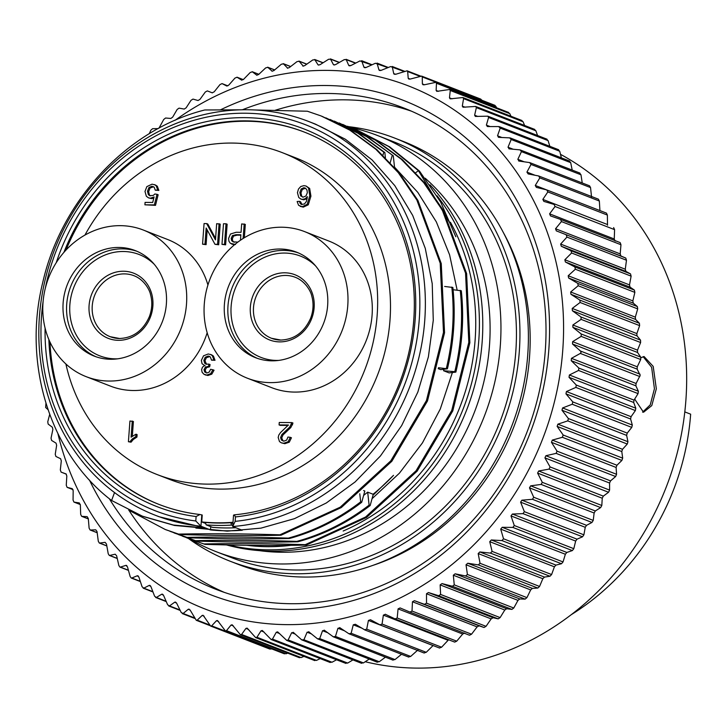 <?xml version="1.0" encoding="UTF-8"?>
<svg xmlns="http://www.w3.org/2000/svg" width="727" height="727" viewBox="0 0 727 727"><rect width="100%" height="100%" fill="white"/><g stroke="black" fill="none" stroke-linecap="round" stroke-linejoin="round"><path stroke-width="1.09" d="M560.508 154.342A273.661 246.589 111.3 0 1 675.547 459.155A273.661 246.589 111.3 0 1 416.507 668.104A273.661 246.589 111.3 0 1 365.208 661.734M642.577 412.154L650.247 404.875L654.427 388.772L651.637 367.299L643.131 356.648M487.145 126.434L487.981 126.58L486.381 125.135L488.58 117.465L487.853 116.184L475.367 116.429L474.631 115.22L476.358 107.632L475.649 106.442L463.026 107.223L462.308 106.115L463.572 98.627L462.881 97.536L450.158 98.854L449.468 97.845L450.258 90.493L449.595 89.494L436.809 91.357L436.136 90.439L436.473 83.251L435.837 82.342L424.323 84.786L423.014 84.75L422.378 83.932L422.26 76.926L421.651 76.108L480.747 99.099L481.883 100.262M435.827 82.351L494.933 105.333L496.75 107.841M507.882 112.576L509.781 113.639L510.99 116.256M521.259 120.591L523.095 121.782L524.603 125.489M534.127 129.47L535.881 130.778L537.562 135.513M546.431 139.193L548.103 140.62L549.83 146.309M558.136 149.717L559.726 151.252L561.389 157.841M569.196 161.012L570.695 162.657L572.204 170.073M579.583 173.044L580.973 174.78L582.245 182.968M591.578 197.235L590.542 187.584L589.533 185.803L529.719 162.603L531.019 164.438L526.93 172.099L528.138 173.926L538.643 175.961L539.825 177.879L535.272 185.467L536.381 187.384L546.777 189.92L547.849 191.919L542.842 199.398L543.841 201.388L554.101 204.432L555.064 206.495L549.603 213.838L550.484 215.901L560.599 219.436L561.435 221.571L555.546 228.751L556.309 230.868L625.756 258.049L620.958 256.013L620.195 253.896L620.958 244.726L620.158 242.6L560.599 219.436M599.92 210.612L599.348 201.034L598.385 199.162L538.643 175.961M542.842 199.398L607.49 224.543L607.372 215.065L606.454 213.111L546.777 189.92M607.49 224.543L607.563 225.216M613.624 227.578L614.588 229.65L614.251 238.983L615.133 241.046M625.756 258.049L626.474 260.239L625.284 269.217L625.929 271.398L630.518 273.897L631.118 276.142L629.509 284.902L630.027 287.12L634.389 290.091L634.862 292.381L632.853 300.896L633.253 303.15L637.361 306.567L637.697 308.893L635.316 317.136L635.58 319.426L639.415 323.279L639.624 325.623L636.87 333.575L637.016 335.883L640.542 340.154L640.623 342.526L637.515 350.15L637.543 352.477L640.741 357.139L640.696 359.52L637.261 366.808L637.152 369.134L640.196 375.296L636.107 383.483L635.871 385.819L638.37 391.226L638.061 393.598L634.035 400.132L633.68 402.458L635.798 408.201L635.371 410.564L631.081 416.689L630.6 418.997L632.317 425.05L631.763 427.394L627.237 433.101L626.629 435.382L627.946 441.725L627.265 444.033L622.521 449.304L621.794 451.549L622.685 458.155L621.885 460.436L616.95 465.244L616.105 467.452L616.56 474.295L615.642 476.53L610.544 480.874L609.58 483.028L609.599 490.089L608.554 492.27L603.319 496.132L602.247 498.231L601.811 505.474L600.656 507.591L595.313 510.972L594.132 513.008L593.232 520.405L591.969 522.449L586.544 525.33L585.253 527.302L583.89 534.827L582.518 536.799L577.038 539.17L575.657 541.07L573.812 548.685L572.349 550.575L566.842 552.447L565.361 554.256L563.043 561.935L561.48 563.743L555.973 565.097L554.401 566.824L551.611 574.539L549.966 576.247L544.487 577.093L542.824 578.719L539.561 586.444L537.835 588.052L532.409 588.388L530.674 589.915L526.939 597.621L525.13 599.121L519.787 598.948L517.978 600.366L513.78 608.017L511.899 609.399L506.664 608.726L504.783 610.026L500.121 617.596L498.177 618.868L493.079 617.696L491.152 618.886L486.036 626.338L484.028 627.492L479.093 625.82L477.112 626.892L471.541 634.208L469.488 635.234L410.128 612.143M464.744 633.081L462.708 634.026L456.71 641.169L454.693 642.105L395.243 618.995L385.274 614.233M448.604 639.751L441.589 647.212L439.453 647.975M433.101 645.54L426.231 652.301L424.068 652.937M339.645 627.592L348.969 633.78L351.15 633.281L410.673 656.436L417.907 649.965M410.673 656.436L408.492 656.935M324.16 630.127L333.266 636.797L335.465 636.434L394.988 659.58L401.504 654.291M394.988 659.58L392.789 659.943M308.639 631.69L317.499 638.815L319.707 638.597L379.23 661.752L385.419 657.181M379.23 661.752L377.022 661.97M293.117 632.272L301.705 639.851L303.913 639.76L363.436 662.915L369.198 659.071M363.436 662.915L361.228 662.997M189.147 609.144L188.275 609.244L190.192 610.162L196.263 620.285L197.208 620.14L202.179 615.433L203.142 615.296L210.639 626.056L211.666 625.865L216.464 620.704L217.5 620.522L225.37 630.872L226.479 630.636L231.059 625.029L232.186 624.802L240.392 634.735L241.582 634.444L245.935 628.41L247.144 628.128L255.659 637.606L256.931 637.261L261.029 630.827L262.32 630.491L271.116 639.496L272.471 639.097L276.287 632.263L277.659 631.872L286.72 640.396L288.156 639.933L347.679 663.079L352.895 659.934M347.679 663.079L345.479 663.024M272.471 639.097L331.994 662.252L336.565 659.78M331.994 662.252L329.813 662.052M256.931 637.261L316.454 660.416L320.225 658.598M316.454 660.416L314.3 660.08M241.582 634.444L301.105 657.59L303.941 656.39M301.105 657.59L298.979 657.117M226.479 630.636L286.002 653.791L287.738 653.146M286.002 653.791L283.912 653.182M211.666 625.865L271.644 648.875M271.189 649.011L269.744 649.038L210.639 626.056M48 409.637L45.647 407.483L45.946 403.321M80.324 504.565L73.954 502.084L73.064 500.085L73.173 490.68L72.237 488.653L67.166 487.363L73.018 489.634L67.102 487.335L66.266 485.254L66.82 475.994L66.003 473.904L61.104 472.123L60.323 469.951L61.304 460.873L60.605 458.728L55.897 456.456L55.243 454.239L56.642 445.36L56.061 443.161L51.581 440.426L51.044 438.163L52.853 429.521L52.399 427.276L48.155 424.086L47.755 421.778L49.69 414.399M88.34 518.933L81.633 516.315L80.688 514.407L80.343 504.874L79.298 502.92L74.081 502.121L80.315 504.547M97.173 532.737L90.093 529.983L89.112 528.147L88.303 518.533L87.149 516.652L81.815 516.361L88.34 518.896M106.824 545.941L99.317 543.024L98.299 541.279L97.027 531.601L95.764 529.81L90.348 530.028L97.173 532.682M117.256 558.509L109.277 555.41L108.223 553.756L106.487 544.041L105.124 542.342L99.644 543.069L106.805 545.859M119.928 567.078L118.855 565.524L116.647 555.81L115.184 554.201L109.668 555.446L117.229 558.381M140.366 581.564L131.242 578.02L130.16 576.547L127.47 566.86L125.916 565.361L120.4 567.105L128.397 570.222M126.389 565.388L126.871 565.733M152.979 591.978L143.174 588.161L143.801 588.152L142.083 586.78L138.921 577.156L137.285 575.766L131.787 578.02L140.284 581.327M137.839 575.775L138.394 576.202M166.265 601.611L155.687 597.494L156.387 597.458L154.597 596.204L150.962 586.671L149.244 585.389L143.801 588.152L152.87 591.678M149.871 585.38L150.516 585.889M180.205 610.444L168.737 605.982L169.518 605.909L167.646 604.782L163.548 595.358L161.757 594.195L156.387 597.458L166.101 601.238M162.466 594.159L161.757 594.195L163.202 594.759M194.754 618.441L182.277 613.588L183.14 613.479L181.205 612.47L176.643 603.201L174.78 602.156L169.518 605.909L179.978 609.98M175.58 602.092L174.78 602.156L176.397 602.783M190.056 609.935L188.275 609.244L183.14 613.479L194.445 617.877M293.817 632.717L291.663 632.726L288.156 639.933M301.705 639.851L361.592 663.315M309.266 632.063L307.103 632.208L303.913 639.76M317.499 638.815L377.331 662.233M324.705 630.436L322.552 630.718L319.707 638.597M333.266 636.797L393.062 660.152M340.1 627.828L337.955 628.255L335.465 636.434M348.969 633.78L408.71 657.09M364.89 629.964L355.385 624.266L353.258 624.82L351.15 633.281M364.545 629.791L366.708 629.155L426.231 652.301M439.581 648.057L380.185 624.956L370.516 619.749L368.416 620.44L366.708 629.155M379.93 624.829L382.066 624.057L441.589 647.212M385.437 614.306L383.365 615.124L382.066 624.057M395.097 618.922L397.196 618.014L456.71 641.169M566.233 234.894L566.951 237.084L560.635 244.072L561.28 246.253L570.995 250.742L571.595 252.987L564.861 259.757L565.388 261.984L574.866 266.936L575.339 269.226L568.205 275.751L568.605 278.005L577.838 283.421L578.174 285.738L570.668 291.99L570.94 294.281L579.892 300.124L580.101 302.477L572.222 308.43L572.367 310.738L581.018 316.999L581.1 319.371L572.876 325.005L572.894 327.332L581.218 333.993L581.173 336.374L572.622 341.663L572.512 343.998L580.491 351.032L581.1 352.304L580.319 353.422L571.458 358.338L571.222 360.674L578.846 368.071L578.538 370.452L569.395 374.987L569.032 377.313L576.275 385.046L575.848 387.409L566.433 391.544L565.951 393.852L572.794 401.904L572.24 404.239L562.589 407.956L561.98 410.237L568.423 418.57L567.742 420.888L557.873 424.159L557.146 426.404L563.161 435.01L562.362 437.281L552.302 440.099L551.457 442.307L557.036 451.149L556.119 453.375L545.895 455.729L544.932 457.883L550.075 466.934L549.03 469.115L538.68 470.987L537.598 473.086L542.287 482.328L541.133 484.436L530.665 485.827L529.483 487.862L533.709 497.25L532.446 499.304L521.895 500.185L520.605 502.157L524.367 511.672L522.995 513.644L512.39 514.034L511.008 515.925L514.289 525.53L512.826 527.42L502.193 527.302L500.712 529.111L503.52 538.789L501.957 540.588L491.325 539.961L489.753 541.679L492.088 551.393L490.443 553.102L479.838 551.957L478.184 553.574L480.038 563.298L478.311 564.906L467.761 563.243L466.025 564.77L467.416 574.466L465.607 575.966L455.138 573.803L453.33 575.221L454.257 584.862L452.376 586.253L442.016 583.581L440.144 584.89L440.598 594.45L438.654 595.722L428.439 592.55L426.504 593.741L426.513 603.183L424.504 604.337L414.445 600.675L412.463 601.747L412.018 611.053L409.964 612.079L400.095 607.936L398.069 608.881L397.196 618.014M57.933 433.71A280.622 252.86 -68.7 0 0 328.25 621.376A280.622 252.86 -68.7 0 0 562.771 349.996A280.622 252.86 -68.7 0 0 442.261 102.353A280.622 252.86 -68.7 0 0 175.107 120.291M579.937 173.081L520.059 149.889L521.45 151.625L517.833 159.331L519.151 161.085L529.719 162.603M518.633 160.949L519.151 161.085M569.632 161.049L510.418 138.012L509.672 137.866L511.172 139.502L508.019 147.227L509.436 148.881L520.059 149.889M508.809 148.735L509.436 148.881M558.645 149.735L499.458 126.716L498.613 126.571L500.203 128.106L497.522 135.813L499.031 137.367L509.672 137.866M498.304 137.221L499.031 137.367M487.981 126.58L498.613 126.571M421.651 76.108L410.228 79.052L408.828 79.061L408.22 78.325L410.146 79.079M420.533 76.044L407.084 70.81L407.665 71.537L408.22 78.325M407.084 70.81L395.779 74.254L393.734 73.654L394.298 74.308M404.476 71.246L392.198 66.466L393.734 73.654L395.488 74.336M403.885 71.446L390.626 66.566L381.039 70.392L378.949 69.928L379.485 70.501M388.318 67.484L377.031 63.095L378.949 69.928L380.53 70.546M387.854 67.675L375.396 63.258L366.044 67.502L363.936 67.175L364.427 67.666M372.07 64.758L361.646 60.704L363.936 67.175L365.345 67.72M371.706 64.921L359.947 60.923L350.859 65.566L348.724 65.375L349.178 65.803M355.757 63.058L346.088 59.305L348.724 65.375L349.978 65.866M355.476 63.204L346.515 59.723L344.325 59.596L335.538 64.621L333.793 64.921M339.418 62.395L330.421 58.896L333.384 64.567L334.475 64.985M339.209 62.513L330.803 59.241L328.604 59.26L320.125 64.648L318.326 65.021M323.097 62.749L314.691 59.487L317.963 64.73L318.889 65.085M322.942 62.849L315.027 59.768L312.819 59.923L304.677 65.648L302.832 66.102M306.83 64.13L298.942 61.068L303.295 66.175M306.721 64.212L299.242 61.295L297.034 61.595L289.246 67.629L287.356 68.165M290.673 66.52L283.248 63.64L287.719 68.229M290.591 66.584L283.494 63.822L281.304 64.249L273.879 70.583L271.953 71.201M274.661 69.91L267.654 67.193L272.234 71.264M274.615 69.956L267.854 67.329L265.673 67.893L258.648 74.49L256.686 75.199M258.857 74.29L252.214 71.709L256.885 75.254M258.83 74.318L252.36 71.8L250.215 72.509L243.581 79.343L241.6 80.152M243.272 79.625L236.984 77.18L241.727 80.188M243.254 79.643L237.084 77.244L234.966 78.08L228.751 85.123L226.751 86.031M227.842 85.85L222.017 83.587L226.815 86.05M227.824 85.859L222.053 83.614L219.981 84.577L214.201 91.811L212.184 92.82L207.34 90.911L205.314 92.002L199.97 99.39L198.017 100.517L192.991 99.09L191.019 100.308L186.13 107.823L184.222 109.068L179.051 108.141L177.143 109.477L172.708 117.083L170.863 118.446L165.574 118.019L163.729 119.464L158.986 128.134M149.253 133.723L150.825 130.251L152.597 128.697L158.123 128.606M220.526 109.822A265.3 239.056 111.3 0 1 326.132 85.513A265.3 239.056 111.3 0 1 548.803 349.86A265.3 239.056 111.3 0 1 287.656 609.499A265.3 239.056 111.3 0 1 89.448 480.047M242.364 109.777A258.339 232.785 111.3 0 1 328.44 93.483A258.339 232.785 111.3 0 1 403.358 107.832A258.339 232.785 111.3 0 1 539.043 392.525A258.339 232.785 111.3 0 1 290.973 603.719A258.339 232.785 111.3 0 1 216.064 589.37A258.339 232.785 111.3 0 1 109.323 498.686M411.455 111.176A258.339 232.785 -68.7 0 0 344.771 99.835A258.339 232.785 111.3 0 0 275.097 110.304M224.289 592.378A258.339 232.785 111.3 0 1 128.933 510.299M373.514 565.17A223.171 201.097 -68.7 0 0 503.075 232.058M203.996 543.95C235.412 543.323 269.163 543.569 305.24 544.677L306.294 545.086C274.87 545.713 241.128 545.468 205.05 544.359L190.392 539.28A223.171 201.097 -68.7 0 0 215.919 551.584A223.171 201.097 -68.7 0 0 280.64 563.979A223.171 201.097 111.3 0 0 494.933 381.539A223.171 201.097 111.3 0 0 377.722 135.595A223.171 201.097 111.3 0 0 350.287 127.352M215.919 551.584L231.404 557.609A223.171 201.097 -68.7 0 0 296.116 570.004A223.171 201.097 -68.7 0 0 510.418 387.555A223.171 201.097 -68.7 0 0 393.198 141.611L377.722 135.595M188.466 538.516A227.006 204.551 -68.7 0 0 230.014 561.171A227.006 204.551 -68.7 0 0 502.939 423.759A227.006 204.551 -68.7 0 0 394.588 138.048A227.006 204.551 -68.7 0 0 348.633 126.671M425.159 178.206A211.293 190.392 111.3 0 1 474.622 411.682A211.293 190.392 111.3 0 1 281.494 552.247A211.293 190.392 111.3 0 1 259.448 550.648M308.684 121.491A211.293 190.392 111.3 0 1 421.424 345.834A211.293 190.392 111.3 0 1 232.695 526.521L242.264 530.237A211.293 190.392 111.3 0 1 226.333 530.792A211.293 190.392 111.3 0 1 210.512 529.928L200.943 526.212A211.293 190.392 111.3 0 1 155.496 515.334A211.293 190.392 111.3 0 1 44.52 282.485A211.293 190.392 111.3 0 1 247.416 109.75A211.293 190.392 111.3 0 1 308.684 121.491L315.345 124.081L345.352 139.23L372.07 159.913L394.779 185.612L412.672 215.392L425.277 248.389L432.22 283.648L433.274 320.353L428.385 356.875L417.807 392.144L401.667 425.595L380.412 456.002L355.058 481.992L326.314 502.984L294.508 518.651L260.938 528.147L227.215 531.137L195.872 528.056M240.292 109.822L204.769 109.977C127.516 129.342 61.359 200.007 42.702 282.649C22.301 364.954 50.59 454.093 111.594 500.494L142.383 516.17L173.426 525.048L205.305 527.947L159.113 516.743L155.496 515.334M246.626 545.268A211.293 190.392 -68.7 0 0 267.145 546.668A211.293 190.392 -68.7 0 0 290.927 545.314M438.426 367.726L447.414 368.816C453.912 341.754 455.729 314.637 452.866 287.483L444.651 286.456M451.812 287.074C454.675 314.228 452.857 341.345 446.351 368.407M322.088 116.329L350.832 130.524L376.804 149.598L399.35 173.09L417.898 200.398L441.253 263.583L444.551 332.775L427.485 400.968L391.844 461.272L341.281 507.582L280.967 535.236C249.743 535.863 216.001 535.617 179.723 534.509L165.238 529.492L128.715 510.154M178.669 534.1C210.367 533.473 244.118 533.718 279.904 534.818L280.967 535.236M254.168 109.95L307.376 111.231L321.034 115.92L349.778 130.115L375.75 149.189L398.296 172.681L416.844 199.989L440.198 263.174L443.497 332.357L426.431 400.559L390.79 460.854L340.227 507.173L279.904 534.818M111.594 500.494L114.53 492.552M382.929 155.224L383.783 152.125L384.837 152.534L385.401 157.641M325.832 117.838L357.966 133.241L383.783 152.125M187.112 537.38C219.318 536.835 246.444 536.862 288.355 538.107L289.41 538.516C252.669 539.189 224.625 538.843 188.166 537.789L169.9 531.264M363.591 490.552L364.818 491.034L361.719 502.275L360.665 501.866C338.4 518.905 314.3 530.983 288.355 538.107M360.665 501.866L359.774 493.797M361.719 502.275C339.454 519.314 315.354 531.401 289.41 538.516M330.076 119.437L359.02 133.65L384.837 152.534M179.723 534.509L165.647 529.656M188.166 537.789L174.107 532.946M297.852 541.797C266.427 542.424 232.685 542.188 196.608 541.079L195.554 540.67C226.969 540.043 260.72 540.279 296.798 541.388L297.852 541.797C323.797 534.681 347.897 522.595 370.161 505.556L369.107 505.147C346.843 522.186 322.743 534.272 296.798 541.388M447.414 368.816L440.698 369.616L438.199 368.644M460.255 290.355C463.117 317.517 461.3 344.625 454.793 371.697L455.856 372.106C462.354 345.034 464.171 317.926 461.309 290.764L453.094 289.737M343.162 531.019A211.293 190.392 -68.7 0 0 458.264 411.137A211.293 190.392 -68.7 0 0 450.404 222.226M369.107 505.147L367.689 492.152L363.609 495.423M367.689 492.152L373.078 494.242A211.293 190.392 -68.7 0 0 393.507 475.34L373.006 495.251L370.161 505.556M394.516 167.119L417.798 192.364L436.336 221.899L449.586 254.813L457.138 290.082M452.394 372.515L440.298 408.983L422.451 442.897L399.45 473.141L372.051 498.713M455.856 372.106L449.141 372.896L443.579 370.734L454.793 371.697M443.952 369.225L443.579 370.734M347.597 126.253L376.313 140.465L402.258 159.567L424.777 183.068L443.297 210.376L466.607 273.561L469.869 342.726L452.785 410.891L417.144 471.16L366.59 517.451L306.294 545.086M205.05 544.359L191.446 539.688M355.966 129.506L389.763 146.918L419.488 171.09L418.434 170.681L415.753 172.672M196.608 541.079L182.55 536.226M339.191 122.981L367.589 137.012L393.289 155.814L394.543 167.383M342.735 124.408L375.259 140.057L401.204 159.158L423.723 182.659L442.243 209.967L465.553 273.152L468.815 342.317L451.731 410.482L416.089 470.751L365.536 517.042L305.24 544.677M190.392 539.28L186.266 537.616M350.632 127.498L354.912 129.097L388.709 146.509L418.434 170.681L449.677 222.626M334.284 121.118L366.535 136.603L393.289 155.814M195.554 540.67L178.342 534.545M390.235 162.621L392.226 155.405M373.006 495.251L373.078 494.242M419.488 171.09L440.726 202.17L455.82 236.757M63.921 252.342A199.843 180.078 111.3 0 1 303.968 131.941A199.843 180.078 111.3 0 1 410.819 342.98A199.843 180.078 111.3 0 1 234.239 514.843L233.531 515.17L232.695 526.521L235.148 521.368A207.113 186.63 -68.7 0 0 419.561 314.655A207.113 186.63 -68.7 0 0 256.004 113.648A207.113 186.63 -68.7 0 0 45.347 288.11M304.477 132.141A199.843 180.078 -68.7 0 0 66.021 250.015M49.963 342.017A199.843 180.078 -68.7 0 0 159.595 504.647M233.003 522.286A206.813 186.348 111.3 0 1 201.724 521.941L205.75 523.504M201.779 514.861L200.943 526.212L195.781 520.986L196.108 516.534L199.952 514.507L202.233 515.034L201.724 521.941M282.303 152.652A172.69 155.605 -68.7 0 1 377.168 315.127A172.69 155.605 111.3 0 1 157.105 474.54L169.945 479.529A172.69 155.605 -68.7 0 0 389.999 320.116A172.69 155.605 -68.7 0 0 295.144 157.641L282.303 152.652A172.69 155.605 -68.7 0 0 84.959 235.057M199.952 514.507A199.843 180.078 111.3 0 1 159.086 504.447A199.843 180.078 111.3 0 1 48.863 339.536M210.757 526.648L210.512 529.928M232.913 523.504L230.841 522.695A206.813 186.348 111.3 0 1 205.441 522.449L206.132 524.849L212.611 527.366A208.903 188.238 -68.7 0 0 235.821 527.738M230.841 522.695L231.531 525.094L232.758 525.576M206.132 524.849A208.903 188.238 -68.7 0 0 231.531 525.094M206.377 528.356L174.48 525.457L143.437 516.579M234.239 514.843L235.475 516.915L235.148 521.368M196.108 516.534A202.633 182.586 111.3 0 1 45.092 328.104M56.252 262.647A202.633 182.586 111.3 0 1 271.534 119.991A202.633 182.586 111.3 0 1 414.853 323.324A202.633 182.586 111.3 0 1 235.475 516.915M43.147 301.042A207.113 186.63 -68.7 0 0 195.781 520.986M157.105 474.54A172.69 155.605 111.3 0 1 65.893 363.973M207.922 285.011A78.689 70.901 -68.7 0 0 167.592 239.483L143.283 230.023A78.689 70.901 -68.7 0 0 43.011 302.659A78.689 70.901 -68.7 0 0 86.231 376.686A78.689 70.901 -68.7 0 0 186.503 304.05A78.689 70.901 -68.7 0 0 143.283 230.023M86.231 376.686L110.549 386.146A78.689 70.901 -68.7 0 0 207.177 332.721M247.507 378.258L271.816 387.718A78.689 70.901 -68.7 0 0 372.088 315.082A78.689 70.901 -68.7 0 0 328.868 241.046L304.549 231.586A78.689 70.901 -68.7 0 0 204.278 304.222A78.689 70.901 -68.7 0 0 247.507 378.258A78.689 70.901 -68.7 0 0 347.77 305.622A78.689 70.901 -68.7 0 0 304.549 231.586M132.323 436.182L133.405 421.487L129.933 421.024L128.415 441.734L129.924 441.752L132.205 439.017L135.813 436.627L135.994 434.183L131.087 437.191L132.278 421.042M128.415 441.734L131.051 442.189L133.332 439.453L136.94 437.063L137.121 434.619L135.994 434.183M279.077 424.913L288.419 424.995L280.567 432.529L278.823 435.028L278.187 437.463L279.477 441.562L281.322 442.825L283.703 443.243L288.137 441.762L290.318 437.336L287.937 437.045L286.692 440.08L283.903 441.153L281.394 440.08L280.586 437.545L281.894 434.501L289.709 427.085L291.845 422.596L279.259 422.478L279.077 424.913L280.204 425.35L288.128 425.422M281.322 442.825L284.83 443.688L289.264 442.198L291.445 437.781L290.318 437.336M283.166 441.08L281.703 437.981L283.021 434.937L290.836 427.521L292.972 423.032L291.845 422.596M203.978 374.296L206.795 375.059L210.685 373.687L212.92 369.77L210.612 369.298L209.24 372.079L206.895 372.978L204.723 372.033L204.014 369.725L205.405 367.135L208.531 366.344L208.949 364.127L205.932 364.145L204.687 363.227L203.851 360.347L205.214 357.284L208.086 356.076L209.312 356.303L210.385 357.039L211.521 360.165L215.01 360.292L213.438 356.076L211.575 354.812L208.258 353.976L203.524 355.812L201.361 360.374L202.051 363.709L204.551 365.49L202.46 367.217L201.615 369.643L202.124 372.306L203.978 374.296L205.895 375.114M205.105 374.732L207.922 375.495L211.811 374.132L214.047 370.207L212.92 369.77M206.368 372.933L205.141 370.161L206.532 367.571L209.658 366.79L210.076 364.563L208.949 364.127M206.559 364.318L204.978 360.783L206.341 357.72L209.821 356.566M155.26 190.183L158.859 190.419L157.305 186.221L155.505 185.021L152.043 184.167L146.845 186.621L144.991 191.446L146.354 196.272L148.481 197.835L150.425 198.189L154.115 196.935L152.688 202.47L145.082 202.388L144.909 204.814L154.378 204.905L157.005 194.327L154.833 193.991L153.297 195.418L149.726 195.681L148.372 194.672L147.49 191.246L148.926 187.593L151.888 186.248L154.215 187.248L155.26 190.183L157.741 189.983L156.178 185.776L154.378 184.576M148.481 197.835L151.552 198.625L153.797 198.18M144.909 204.814L155.505 205.341L158.132 194.763L157.005 194.327M150.362 195.872L149.498 195.109L148.617 191.683L150.053 188.039L153.624 186.739M300.169 206.35L303.286 207.14L308.257 204.823L310.929 196.154L309.657 188.447L306.058 186.03L303.922 185.639L300.796 186.503L298.488 189.029L297.443 192.637L298.742 197.462L300.833 199.053L302.577 199.371L305.195 198.725L307.403 196.672L306.394 201.443L304.468 203.969L301.405 204.432L300.206 203.515L299.469 201.343L297.134 201.515L298.588 205.305L302.159 206.704L307.13 204.387L309.802 195.708L308.53 188.011L306.058 186.03M300.833 199.053L303.704 199.816L307.185 198.598M302.005 204.587L300.596 201.779L299.469 201.343M244.345 237.729L245.317 224.389L241.673 223.925L241.055 232.313L236.175 232.267L230.459 234.03L228.578 238.474L228.96 241.291L230.332 243.291L235.493 244.508M231.549 243.99L234.421 244.826M221.98 244.381L225.624 244.845L227.142 224.207L226.015 223.771L223.498 223.752L221.98 244.381L224.507 244.399L226.015 223.771M214.983 244.308L218.691 244.772L220.208 224.143L216.664 223.68L215.474 239.892L206.659 223.589L204.069 223.562L202.56 244.19L204.978 244.217L206.159 228.014L214.983 244.308L217.564 244.336L219.081 223.707M215.583 238.447L207.786 224.025L206.659 223.589M202.56 244.19L206.095 244.654L207.186 229.905M302.605 197.09L301.778 196.317L300.969 192.937L302.296 189.438L305.485 188.211M234.258 242.291L232.758 241.064L232.313 238.847L233.54 236.084L237.084 235.139L240.846 235.175M110.649 359.265A56.615 51.008 111.3 0 1 94.237 356.121A56.615 51.008 111.3 0 1 64.503 293.726A56.615 51.008 111.3 0 1 118.865 247.453A56.615 51.008 111.3 0 1 135.277 250.597A56.615 51.008 111.3 0 1 165.011 312.983A56.615 51.008 111.3 0 1 110.649 359.265M271.925 360.828A56.615 51.008 -68.7 0 0 326.287 314.546A56.615 51.008 -68.7 0 0 296.552 252.16A56.615 51.008 -68.7 0 0 280.131 249.016A56.615 51.008 -68.7 0 0 225.77 295.298A56.615 51.008 -68.7 0 0 255.504 357.684A56.615 51.008 -68.7 0 0 271.925 360.828M119.364 338.518A32.724 29.489 111.3 0 1 110.213 336.701A32.724 29.489 111.3 0 1 93.029 300.642A32.724 29.489 111.3 0 1 124.453 273.888A32.724 29.489 111.3 0 1 133.941 275.706C143.801 279.377 149.644 289.655 150.534 294.608C152.534 301.941 152.116 309.348 149.289 316.836C143.001 330.712 133.077 337.937 119.528 338.491L110.213 336.701M271.489 338.273L280.804 340.054C294.353 339.5 304.268 332.284 310.556 318.408C313.382 310.92 313.8 303.513 311.801 296.18C310.911 291.227 305.067 280.949 295.207 277.269A32.724 29.489 -68.7 0 0 285.72 275.451A32.724 29.489 -68.7 0 0 254.296 302.205A32.724 29.489 -68.7 0 0 271.489 338.273A32.724 29.489 -68.7 0 0 280.631 340.082M136.94 437.063L135.813 436.627M131.051 442.189L129.924 441.752M211.521 360.165L213.883 359.847L212.311 355.639L210.448 354.376M205.15 365.763L204.551 365.49M307.33 192.719L305.994 195.936L303.214 197.144L300.651 195.881L299.851 192.501L301.169 188.993L303.813 187.73L305.703 188.357L307.012 190.21L307.33 192.719M304.94 187.939L305.703 188.357M243.127 238.483L244.19 223.952M237.865 242.1L233.131 241.855L231.631 240.628L231.186 238.411L232.413 235.648L235.957 234.703L240.882 234.748L240.473 240.228M215.01 360.292L213.883 359.847M209.658 366.79L208.531 366.344M158.859 190.419L157.741 189.983M155.505 205.341L154.378 204.905M225.624 244.845L224.507 244.399M218.691 244.772L217.564 244.336M206.095 244.654L204.978 244.217M226.442 544.923A214.083 192.9 -68.7 0 0 465.089 413.845A214.083 192.9 -68.7 0 0 429.939 184.785M228.333 544.959A214.083 192.9 -68.7 0 0 461.709 412.536A214.083 192.9 -68.7 0 0 437.063 195.799M394.588 138.048L403.031 141.329A227.006 204.551 111.3 0 1 511.381 427.04A227.006 204.551 111.3 0 1 238.456 564.461L230.014 561.171M640.95 357.729L644.077 356.548L653.2 366.408L656.327 388.791L651.783 405.593L643.531 412.254L634.68 399.096M684.798 411.9L690.65 414.181A238.838 215.219 111.3 0 1 571.467 614.542M96.037 356.775A56.615 51.008 111.3 0 1 68.32 294.09A56.615 51.008 111.3 0 1 122.436 248.843A56.615 51.008 111.3 0 1 137.049 251.324M117.52 358.838A54.361 48.982 111.3 0 1 115.493 358.856A54.361 48.982 111.3 0 1 69.874 304.695A54.361 48.982 111.3 0 1 123.381 251.497A54.361 48.982 111.3 0 1 154.288 264.328M123.508 271.235A34.978 31.515 -68.7 0 0 89.085 305.467A34.978 31.515 -68.7 0 0 118.437 340.318A34.978 31.515 -68.7 0 0 152.87 306.085A34.978 31.515 -68.7 0 0 123.508 271.235M279.704 341.881A34.978 31.515 -68.7 0 0 314.137 307.648A34.978 31.515 -68.7 0 0 284.784 272.798A34.978 31.515 -68.7 0 0 250.352 307.03A34.978 31.515 -68.7 0 0 279.704 341.881M278.795 360.401A54.361 48.982 111.3 0 1 276.769 360.428A54.361 48.982 111.3 0 1 231.141 306.258A54.361 48.982 111.3 0 1 284.648 253.06A54.361 48.982 111.3 0 1 315.554 265.891M257.313 358.338A56.615 51.008 111.3 0 1 229.596 295.653A56.615 51.008 111.3 0 1 283.712 250.406A56.615 51.008 111.3 0 1 298.324 252.896M133.332 439.453L132.205 439.017M292.581 424.795L291.454 424.359M290.836 427.521L289.709 427.085M287.538 430.611L286.42 430.175M283.021 434.937L281.894 434.501M281.703 437.981L280.586 437.545M282.521 440.526L281.394 440.08M289.264 442.198L288.137 441.762M284.83 443.688L283.703 443.243M213.438 356.076L212.311 355.639M209.212 356.512L208.086 356.076M206.341 357.72L205.214 357.284M204.978 360.783L203.851 360.347M205.814 363.664L204.687 363.227M209.285 366.753L208.158 366.317M206.532 367.571L205.405 367.135M205.141 370.161L204.014 369.725M205.85 372.469L204.723 372.033M211.811 374.132L210.685 373.687M207.922 375.495L206.795 375.059M157.305 186.221L156.178 185.776M153.015 186.685L151.888 186.248M150.053 188.039L148.926 187.593M148.617 191.683L147.49 191.246M149.498 195.109L148.372 194.672M151.552 198.625L150.425 198.189M301.332 203.951L300.206 203.515M306.312 199.162L305.195 198.725M303.704 199.816L302.577 199.371M309.657 188.447L308.53 188.011M310.929 196.154L309.802 195.708M308.257 204.823L307.13 204.387M303.286 207.14L302.159 206.704M304.94 188.166L303.813 187.73M302.296 189.438L301.169 188.993M300.969 192.937L299.851 192.501M301.778 196.317L300.651 195.881M233.74 244.726L232.613 244.29M237.084 235.139L235.957 234.703M233.54 236.084L232.413 235.648M232.313 238.847L231.186 238.411M232.758 241.064L231.631 240.628M207.34 90.911L212.366 92.865M407.665 71.537L419.77 76.253M422.26 76.926L481.783 100.072M422.378 83.932L424.477 84.75M436.473 83.251L495.996 106.396M436.136 90.439L438.454 91.348M450.258 90.493L509.781 113.639M449.468 97.845L452.03 98.845M463.572 98.627L523.095 121.782M462.308 106.115L465.18 107.232M476.358 107.632L535.881 130.778M474.631 115.22L477.875 116.484M488.58 117.465L548.103 140.62M486.381 125.135L490.098 126.58M500.203 128.106L559.726 151.252M497.522 135.813L501.857 137.494M511.172 139.502L570.695 162.657M508.019 147.227L513.18 149.235M521.45 151.625L580.973 174.78M517.833 159.331L524.185 161.803M531.019 164.438L590.542 187.584M526.93 172.099L535.108 175.28M539.825 177.879L599.348 201.034M535.272 185.467L546.649 189.892M547.849 191.919L607.372 215.065M555.064 206.495L614.588 229.65M549.603 213.838L614.251 238.983M560.762 219.499L620.122 242.591M561.435 221.571L620.958 244.726M555.546 228.751L620.195 253.896M556.309 230.868L620.958 256.013M566.951 237.084L626.474 260.239M560.635 244.072L625.284 269.217M561.28 246.253L625.929 271.398M570.995 250.742L630.518 273.897M571.595 252.987L631.118 276.142M564.861 259.757L629.509 284.902M565.388 261.984L630.027 287.12M574.866 266.936L634.389 290.091M575.339 269.226L634.862 292.381M568.205 275.751L632.853 300.896M568.605 278.005L633.253 303.15M577.838 283.421L637.361 306.567M578.174 285.738L637.697 308.893M570.668 291.99L635.316 317.136M570.94 294.281L635.58 319.426M579.892 300.124L639.415 323.279M580.101 302.477L639.624 325.623M572.222 308.43L636.87 333.575M572.367 310.738L637.016 335.883M581.018 316.999L640.542 340.154M581.1 319.371L640.623 342.526M572.876 325.005L637.515 350.15M572.894 327.332L637.543 352.477M581.218 333.993L640.741 357.139M581.173 336.374L640.696 359.52M572.622 341.663L637.261 366.808M572.512 343.998L637.152 369.134M580.491 351.032L640.014 374.187M580.319 353.422L639.842 376.568M571.458 358.338L636.107 383.483M571.222 360.674L635.871 385.819M578.846 368.071L638.37 391.226M578.538 370.452L638.061 393.598M569.395 374.987L634.035 400.132M569.032 377.313L633.68 402.458M576.275 385.046L635.798 408.201M575.848 387.409L635.371 410.564M566.433 391.544L631.081 416.689M565.951 393.852L630.6 418.997M572.794 401.904L632.317 425.05M572.24 404.239L631.763 427.394M562.589 407.956L627.237 433.101M561.98 410.237L626.629 435.382M568.423 418.57L627.946 441.725M567.742 420.888L627.265 444.033M557.873 424.159L622.521 449.304M557.146 426.404L621.794 451.549M563.161 435.01L622.685 458.155M562.362 437.281L621.885 460.436M552.302 440.099L616.95 465.244M551.457 442.307L616.105 467.452M557.036 451.149L616.56 474.295M556.119 453.375L615.642 476.53M545.895 455.729L610.544 480.874M544.932 457.883L609.58 483.028M550.075 466.934L609.599 490.089M549.03 469.115L608.554 492.27M538.68 470.987L603.319 496.132M537.598 473.086L602.247 498.231M542.287 482.328L601.811 505.474M541.133 484.436L600.656 507.591M530.665 485.827L595.313 510.972M529.483 487.862L594.132 513.008M533.709 497.25L593.232 520.405M532.446 499.304L591.969 522.449M521.895 500.185L586.544 525.33M520.605 502.157L585.253 527.302M524.367 511.672L583.89 534.827M522.995 513.644L582.518 536.799M512.39 514.034L577.038 539.17M511.008 515.925L575.657 541.07M514.289 525.53L573.812 548.685M512.826 527.42L572.349 550.575M502.193 527.302L566.842 552.447M500.712 529.111L565.361 554.256M503.52 538.789L563.043 561.935M501.957 540.588L561.48 563.743M491.325 539.961L555.973 565.097M489.753 541.679L554.401 566.824M492.088 551.393L551.611 574.539M490.443 553.102L549.966 576.247M479.838 551.957L544.487 577.093M478.184 553.574L542.824 578.719M480.038 563.298L539.561 586.444M478.311 564.906L537.835 588.052M467.761 563.243L532.409 588.388M466.025 564.77L530.674 589.915M467.416 574.466L526.939 597.621M465.607 575.966L525.13 599.121M455.138 573.803L519.787 598.948M453.33 575.221L517.978 600.366M454.257 584.862L513.78 608.017M452.376 586.253L511.899 609.399M442.016 583.581L506.664 608.726M440.144 584.89L504.783 610.026M440.598 594.45L500.121 617.596M438.654 595.722L498.177 618.868M428.439 592.55L493.079 617.696M426.504 593.741L491.152 618.886M426.513 603.183L486.036 626.338M424.504 604.337L484.028 627.492M414.445 600.675L479.093 625.82M412.463 601.747L477.112 626.892M412.018 611.053L471.541 634.208M398.069 608.881L462.708 634.026M383.365 615.124L448.014 640.26M368.416 620.44L433.056 645.585M353.258 624.82L361.855 628.164M337.955 628.255L344.562 630.827M322.552 630.718L327.886 632.799M307.103 632.208L311.556 633.944M291.663 632.726L295.471 634.208M276.287 632.263L279.604 633.553M261.029 630.827L263.956 631.963M245.935 628.41L248.552 629.428M231.059 625.029L233.422 625.947M216.464 620.704L218.6 621.53M202.179 615.433L204.142 616.196M197.208 620.14L209.503 624.92M61.104 472.123L66.339 474.158M142.383 516.125L143.446 516.543M508.7 112.485L449.595 89.494M522.004 120.537L462.881 97.536M534.79 129.442L475.649 106.442M547.013 139.193L487.853 116.184M424.232 653.055L364.89 629.973M345.879 663.406L286.72 640.396M330.258 662.506L271.116 639.496M314.782 660.607L255.659 637.606M299.506 657.726L240.392 634.735M284.475 653.864L225.37 630.872M210.021 625.638L196.263 620.285M128.452 570.395L119.928 567.087"/></g></svg>
